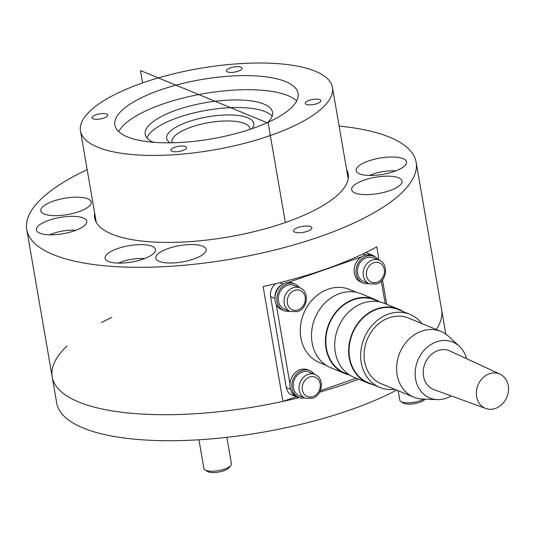 <?xml version="1.0" encoding="UTF-8"?>
<svg xmlns="http://www.w3.org/2000/svg" width="535" height="535" viewBox="0 0 535 535"><rect width="100%" height="100%" fill="white"/><g stroke="black" fill="none" stroke-linecap="round" stroke-linejoin="round"><path stroke-width="0.8" d="M252.915 128.353A92.976 30.087 170.2 0 1 114.851 125.043A92.976 30.087 170.2 0 1 160.032 90.087A92.976 30.087 170.2 0 1 298.095 93.391A92.976 30.087 170.2 0 1 252.915 128.353M118.69 131.637A92.976 30.087 170.2 0 1 162.459 104.171A92.976 30.087 170.2 0 1 296.691 100.888M142.611 82.912A127.845 41.376 170.2 0 1 332.449 87.459A127.845 41.376 170.2 0 1 270.329 135.529A127.845 41.376 170.2 0 1 80.491 130.981A127.845 41.376 170.2 0 1 142.611 82.912L140.478 70.546L268.195 123.17L285.356 222.513M106.679 114.062A7.951 2.575 170.2 0 1 107.749 115.072A7.951 2.575 170.2 0 1 102.178 118.576A7.951 2.575 170.2 0 1 93.137 118.79A7.951 2.575 170.2 0 1 92.067 117.78A7.951 2.575 170.2 0 1 97.637 114.283A7.951 2.575 170.2 0 1 106.679 114.062M174.751 147.265A7.951 2.575 170.2 0 1 186.561 147.546A7.951 2.575 170.2 0 1 182.696 150.536A7.951 2.575 170.2 0 1 170.886 150.255A7.951 2.575 170.2 0 1 174.751 147.265M306.267 104.372A7.951 2.575 170.2 0 1 305.197 103.362A7.951 2.575 170.2 0 1 310.768 99.864A7.951 2.575 170.2 0 1 319.81 99.644A7.951 2.575 170.2 0 1 320.873 100.654A7.951 2.575 170.2 0 1 315.309 104.158A7.951 2.575 170.2 0 1 306.267 104.372M238.195 71.175A7.951 2.575 170.2 0 1 226.379 70.894A7.951 2.575 170.2 0 1 230.244 67.898A7.951 2.575 170.2 0 1 242.061 68.186A7.951 2.575 170.2 0 1 238.195 71.175M202.745 246.18A25.566 8.272 170.2 0 1 206.176 249.43A25.566 8.272 170.2 0 1 188.273 260.679A25.566 8.272 170.2 0 1 159.216 261.381A25.566 8.272 170.2 0 1 155.785 258.131A25.566 8.272 170.2 0 1 173.688 246.876A25.566 8.272 170.2 0 1 202.745 246.18M364.081 180.135A25.566 8.272 170.2 0 1 402.046 181.044A25.566 8.272 170.2 0 1 389.627 190.661A25.566 8.272 170.2 0 1 351.656 189.751A25.566 8.272 170.2 0 1 364.081 180.135M78.812 211.686A25.566 8.272 170.2 0 1 40.841 210.777A25.566 8.272 170.2 0 1 53.266 201.16A25.566 8.272 170.2 0 1 91.238 202.07A25.566 8.272 170.2 0 1 78.812 211.686M296.27 396.749L282.962 401.397L263.12 286.533A197.582 63.939 -9.8 0 0 325.755 269.085A197.582 63.939 -9.8 0 0 376.78 246.849L379.088 260.191M382.471 279.805L386.705 304.295M445.822 334.087L441.596 309.658A197.582 63.939 170.2 0 1 436.299 329.507A197.582 63.939 -9.8 0 0 441.596 309.658L416.143 162.279A197.582 63.939 170.2 0 1 320.137 236.57A197.582 63.939 170.2 0 1 26.75 229.542A197.582 63.939 170.2 0 1 87.172 169.635M339.13 126.113A197.582 63.939 170.2 0 1 416.143 162.279M298.075 227.482A9.296 3.009 170.2 0 1 309.364 226.272A9.296 3.009 170.2 0 1 310.407 229.876A9.296 3.009 170.2 0 1 307.364 231.307A9.296 3.009 170.2 0 1 295.648 232.431A9.296 3.009 170.2 0 1 298.075 227.482M346.633 169.541A128.661 41.636 170.2 0 1 348.225 174.009A128.661 41.636 170.2 0 1 285.71 222.386A128.661 41.636 170.2 0 1 94.662 217.812A128.661 41.636 170.2 0 1 94.668 213.064M403.082 158.641A25.566 8.272 170.2 0 1 406.52 161.884A25.566 8.272 170.2 0 1 388.617 173.139A25.566 8.272 170.2 0 1 359.553 173.835A25.566 8.272 170.2 0 1 356.123 170.591A25.566 8.272 170.2 0 1 374.025 159.336A25.566 8.272 170.2 0 1 403.082 158.641M152.034 246.287A25.566 8.272 170.2 0 1 155.464 249.537A25.566 8.272 170.2 0 1 137.562 260.786A25.566 8.272 170.2 0 1 108.505 261.488A25.566 8.272 170.2 0 1 105.074 258.238A25.566 8.272 170.2 0 1 122.976 246.983A25.566 8.272 170.2 0 1 152.034 246.287M83.34 217.986A25.566 8.272 170.2 0 1 86.77 221.229A25.566 8.272 170.2 0 1 68.868 232.484A25.566 8.272 170.2 0 1 39.811 233.18A25.566 8.272 170.2 0 1 36.373 229.936A25.566 8.272 170.2 0 1 54.276 218.681A25.566 8.272 170.2 0 1 83.34 217.986M282.962 401.397A197.582 63.939 170.2 0 1 52.209 376.914A197.582 63.939 -9.8 0 0 299.526 397.558M111.862 317.369A197.582 63.939 -9.8 0 0 101.436 322.565M67.035 345.991A197.582 63.939 -9.8 0 0 52.209 376.914L26.75 229.542M319.602 392.195A197.582 63.939 -9.8 0 0 345.597 383.949A197.582 63.939 -9.8 0 0 358.564 379.188M52.209 376.914L56.697 402.922A197.582 63.939 -9.8 0 0 350.084 409.957A197.582 63.939 -9.8 0 0 396.676 390.109M320.318 390.737L356.203 378.212M381.301 281.102L385.2 303.679M367.899 254.774A11.623 9.777 -67.6 0 1 372.627 255.269A11.623 9.777 -67.6 0 1 375.182 256.927M361.259 256.954L288.298 282.426M275.037 296.744A11.623 9.777 -67.6 0 1 281.704 284.867M276.167 304.034L289.97 383.956M299.125 397.418A11.623 9.777 -67.6 0 1 296.397 396.803A11.623 9.777 -67.6 0 1 291.348 391.159M290.625 389.386L286.285 387.594A11.623 9.777 112.4 0 0 291.756 394.89L296.397 396.803M286.285 387.594L270.563 296.571L274.97 298.383M276.033 283.583A11.623 9.777 112.4 0 0 270.563 296.571M372.627 255.269L367.986 253.356A11.623 9.777 112.4 0 0 365.405 252.754M378.499 259.95A14.412 12.124 112.4 0 0 373.945 256.318A14.412 12.124 112.4 0 0 360.891 259.542A14.412 12.124 112.4 0 0 356.19 273.927A14.412 12.124 112.4 0 0 362.964 282.968A14.412 12.124 112.4 0 0 368.762 283.597M373.945 256.318L372.086 255.549A14.412 12.124 112.4 0 0 359.032 258.779A14.412 12.124 112.4 0 0 354.33 273.158A14.412 12.124 112.4 0 0 361.112 282.199L362.964 282.968M314.333 374.273A14.412 12.124 112.4 0 0 309.778 370.635A14.412 12.124 112.4 0 0 296.718 373.865A14.412 12.124 112.4 0 0 292.016 388.243A14.412 12.124 112.4 0 0 298.798 397.291A14.412 12.124 112.4 0 0 304.589 397.913M309.778 370.635L307.919 369.872A14.412 12.124 112.4 0 0 294.859 373.102A14.412 12.124 112.4 0 0 290.164 387.48A14.412 12.124 112.4 0 0 296.938 396.522L298.798 397.291M299.359 287.583A14.412 12.124 112.4 0 0 294.805 283.945A14.412 12.124 112.4 0 0 281.744 287.175A14.412 12.124 112.4 0 0 277.043 301.553A14.412 12.124 112.4 0 0 283.824 310.594A14.412 12.124 112.4 0 0 289.616 311.223M294.805 283.945L292.946 283.182A14.412 12.124 112.4 0 0 279.885 286.406A14.412 12.124 112.4 0 0 275.184 300.79A14.412 12.124 112.4 0 0 281.965 309.832L283.824 310.594M379.134 260.211L373.323 257.823A12.787 10.76 112.4 0 0 361.74 260.685A12.787 10.76 112.4 0 0 357.574 273.438A12.787 10.76 112.4 0 0 363.586 281.463L369.391 283.851A12.787 10.76 112.4 0 1 363.379 275.833A12.787 10.76 112.4 0 1 372.199 260.11A12.787 10.76 112.4 0 1 379.134 260.211C388.885 263.581 386.972 281.029 376.714 283.978L369.391 283.851M299.988 287.843L294.183 285.449A12.787 10.76 112.4 0 0 282.6 288.311A12.787 10.76 112.4 0 0 278.427 301.071A12.787 10.76 112.4 0 0 284.439 309.09L290.244 311.484A12.787 10.76 112.4 0 1 284.232 303.465A12.787 10.76 112.4 0 1 293.06 287.743A12.787 10.76 112.4 0 1 299.988 287.843C309.745 291.214 307.832 308.662 297.567 311.611L290.244 311.484M314.961 374.533L309.156 372.139A12.787 10.76 112.4 0 0 297.574 375.008A12.787 10.76 112.4 0 0 293.401 387.761A12.787 10.76 112.4 0 0 299.419 395.786L305.224 398.174A12.787 10.76 112.4 0 1 299.212 390.155A12.787 10.76 112.4 0 1 308.033 374.433A12.787 10.76 112.4 0 1 314.961 374.533C324.718 377.904 322.806 395.352 312.54 398.301L305.224 398.174M272.148 116.289A64.621 20.912 -9.8 0 0 265.22 111.688A64.621 20.912 -9.8 0 0 197.502 112.089A64.621 20.912 -9.8 0 0 146.971 137.91M267.627 122.522A64.621 20.912 -9.8 0 0 272.582 112.31A64.621 20.912 -9.8 0 0 263.909 104.104A64.621 20.912 -9.8 0 0 190.467 105.863A64.621 20.912 -9.8 0 0 145.226 134.305A64.621 20.912 -9.8 0 0 153.324 142.263M369.324 175.467A23.246 7.523 170.2 0 1 369.431 175.42A60.435 60.435 0 0 1 395.599 170.899A23.246 7.523 170.2 0 1 395.719 170.906M118.268 263.113A23.246 7.523 170.2 0 1 118.382 263.066A60.435 60.435 0 0 1 144.544 258.545A23.246 7.523 170.2 0 1 144.671 258.552M49.574 234.811A23.246 7.523 170.2 0 1 49.688 234.765A60.435 60.435 0 0 1 75.85 230.244A23.246 7.523 170.2 0 1 75.97 230.251M326.343 365.405L319.462 362.576A39.516 33.25 -67.6 0 1 300.877 337.779A39.516 33.25 -67.6 0 1 313.764 298.349A39.516 33.25 -67.6 0 1 349.569 289.502L356.45 292.337M349.643 375.028A39.978 33.645 -67.6 0 1 344.828 373.524L330.897 367.786A39.978 33.645 -67.6 0 1 312.092 342.701A39.978 33.645 -67.6 0 1 325.126 302.81A39.978 33.645 -67.6 0 1 361.352 293.855L375.289 299.593A39.978 33.645 -67.6 0 1 379.763 301.921M344.828 373.524A39.978 33.645 -67.6 0 1 326.022 348.439A39.978 33.645 -67.6 0 1 339.063 308.548A39.978 33.645 -67.6 0 1 375.289 299.593M349.562 374.975L345.001 373.096A39.516 33.25 -67.6 0 1 326.424 348.305A39.516 33.25 -67.6 0 1 339.304 308.876A39.516 33.25 -67.6 0 1 375.109 300.021L379.669 301.9M372.955 384.611A39.978 33.645 -67.6 0 1 368.047 383.093L354.116 377.356A39.978 33.645 -67.6 0 1 335.311 352.271A39.978 33.645 -67.6 0 1 348.352 312.373A39.978 33.645 -67.6 0 1 384.578 303.419L398.508 309.163A39.978 33.645 -67.6 0 1 403.062 311.537M368.047 383.093A39.978 33.645 -67.6 0 1 349.248 358.009A39.978 33.645 -67.6 0 1 362.282 318.118A39.978 33.645 -67.6 0 1 398.508 309.163M394.743 389.313A39.516 33.25 -67.6 0 1 379.837 387.447L368.227 382.665A39.516 33.25 -67.6 0 1 349.643 357.868A39.516 33.25 -67.6 0 1 362.529 318.439A39.516 33.25 -67.6 0 1 398.334 309.591L409.944 314.373A39.516 33.25 -67.6 0 1 421.841 323.548M379.837 387.447A39.516 33.25 -67.6 0 1 361.252 362.656A39.516 33.25 -67.6 0 1 374.139 323.227A39.516 33.25 -67.6 0 1 409.944 314.373M451.192 395.887A30.221 25.426 -67.6 0 1 437.369 399.605L422.73 399.09A35.564 29.927 -67.6 0 1 413.856 397.191L381.341 383.796A35.564 29.927 -67.6 0 1 364.616 361.479A35.564 29.927 -67.6 0 1 376.212 325.996A35.564 29.927 -67.6 0 1 408.439 318.031L440.947 331.426A35.564 29.927 -67.6 0 1 448.591 336.328L459.338 346.272A30.221 25.426 -67.6 0 1 466.533 358.651M413.856 397.191A35.564 29.927 -67.6 0 1 397.13 374.874A35.564 29.927 -67.6 0 1 408.727 339.391A35.564 29.927 -67.6 0 1 440.947 331.426M437.369 399.605A30.221 25.426 -67.6 0 1 415.615 379.027A30.221 25.426 -67.6 0 1 428.789 345.998A30.221 25.426 -67.6 0 1 459.338 346.272M485.854 408.486L433.945 389.614A20.918 17.601 -67.6 0 1 423.526 376.265A20.918 17.601 -67.6 0 1 430.601 355.14A20.918 17.601 -67.6 0 1 449.875 350.953L500.011 374.125A18.598 15.649 -67.6 0 1 508.25 385.568A18.598 15.649 -67.6 0 1 502.412 403.898A18.598 15.649 -67.6 0 1 485.854 408.486A18.598 15.649 -67.6 0 1 476.591 396.622A18.598 15.649 -67.6 0 1 482.884 377.844A18.598 15.649 -67.6 0 1 500.011 374.125M198.953 439.777L203.922 468.546A13.95 4.514 -9.8 0 0 205.019 469.924A13.95 4.514 -9.8 0 0 205.794 470.318A13.95 4.514 -9.8 0 0 219.297 470.466A13.95 4.514 -9.8 0 0 230.846 465.463A13.95 4.514 -9.8 0 0 231.414 463.798L226.84 437.349M205.019 469.924L207.5 471.469A11.623 3.758 -9.8 0 0 208.148 471.796A11.623 3.758 -9.8 0 0 219.403 471.917A11.623 3.758 -9.8 0 0 229.027 467.75L230.846 465.463M398.167 390.724L399.799 400.167A13.95 4.514 -9.8 0 0 400.889 401.544A13.95 4.514 -9.8 0 0 401.671 401.939A13.95 4.514 -9.8 0 0 424.028 399.137M400.889 401.544L403.37 403.082A11.623 3.758 -9.8 0 0 404.019 403.41A11.623 3.758 -9.8 0 0 415.274 403.53A11.623 3.758 -9.8 0 0 424.897 399.371L425.051 399.177M282.941 284.072L279.618 282.707M363.118 253.857L365.886 254.994M377.108 282.266A10.459 8.801 -67.6 0 1 366.522 275.619A10.459 8.801 -67.6 0 1 373.738 262.759A10.459 8.801 -67.6 0 1 384.324 269.399A10.459 8.801 -67.6 0 1 377.108 282.266M297.962 309.892A10.459 8.801 -67.6 0 1 287.375 303.251A10.459 8.801 -67.6 0 1 294.591 290.391A10.459 8.801 -67.6 0 1 305.184 297.032A10.459 8.801 -67.6 0 1 297.962 309.892M312.935 396.589A10.459 8.801 -67.6 0 1 302.349 389.941A10.459 8.801 -67.6 0 1 309.571 377.081A10.459 8.801 -67.6 0 1 320.157 383.722A10.459 8.801 -67.6 0 1 312.935 396.589M251.891 128.708A44.164 14.291 -9.8 0 0 247.812 117.767A44.164 14.291 -9.8 0 0 188.153 121.806A44.164 14.291 -9.8 0 0 170.224 142.818M172.792 142.771L172.023 141.949A39.516 12.787 170.2 0 1 191.229 127.096A39.516 12.787 170.2 0 1 244.602 123.485A39.516 12.787 170.2 0 1 249.905 128.5L249.457 129.53M332.449 87.459L348.225 178.757M80.491 130.981L96.26 222.279"/></g></svg>
